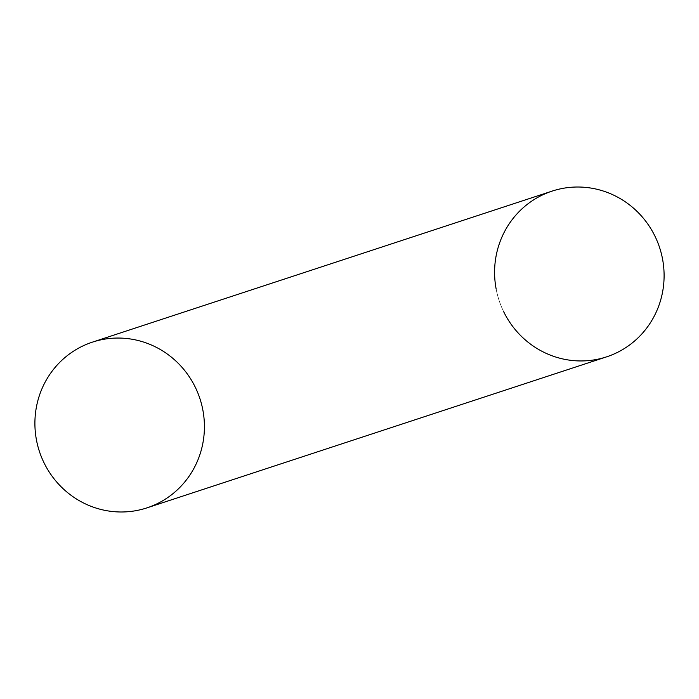 <?xml version="1.0" encoding="UTF-8"?>
<svg xmlns="http://www.w3.org/2000/svg" width="699" height="699" viewBox="0 0 699 699"><rect width="100%" height="100%" fill="white"/><g stroke="black" fill="none" stroke-linecap="round" stroke-linejoin="round"><path stroke-width="0.52" stroke-dasharray="3.5 2.62" d="M552.114 191.107A87.235 84.492 -108.2 0 0 503.411 311.151A87.235 84.492 71.8 0 1 496.168 289.089M503.411 311.151A87.235 84.492 -108.2 0 0 606.575 356.857"/><path stroke-width="1.05" d="M496.168 289.089A87.235 84.492 71.8 0 1 552.114 191.107A87.235 84.492 71.8 0 1 655.269 236.812A87.235 84.492 71.8 0 1 617.016 352.611A87.235 84.492 71.8 0 1 503.411 311.151M146.886 507.893L606.575 356.857A87.235 84.492 -108.2 0 0 655.269 236.812A87.235 84.492 -108.2 0 0 552.114 191.107L92.425 342.143A87.235 84.492 -108.2 0 0 43.731 462.188A87.235 84.492 -108.2 0 0 146.886 507.893A87.235 84.492 -108.2 0 0 195.589 387.849A87.235 84.492 -108.2 0 0 92.425 342.143"/></g></svg>
